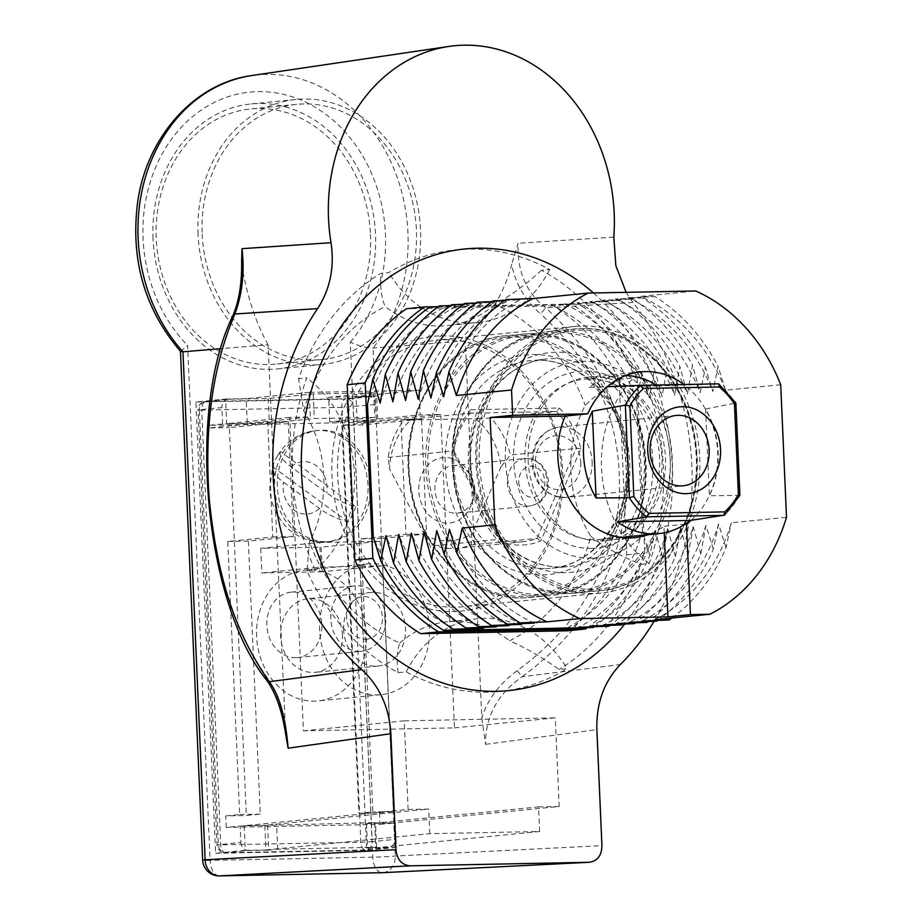 <?xml version="1.0" encoding="UTF-8"?>
<svg xmlns="http://www.w3.org/2000/svg" width="922" height="922" viewBox="0 0 922 922"><rect width="100%" height="100%" fill="white"/><g stroke="black" fill="none" stroke-linecap="round" stroke-linejoin="round"><path stroke-width="0.69" stroke-dasharray="4.61 3.46" d="M343.664 629.876A36.984 30.875 -95.7 0 1 370.898 592.466A36.984 30.875 -95.7 0 1 405.461 628.654A36.984 30.875 -95.7 0 1 378.216 666.064A36.984 30.875 -95.7 0 1 343.664 629.876M342.431 634.924A36.984 30.875 84.3 0 0 307.879 598.724A36.984 30.875 84.3 0 0 280.634 636.134A36.984 30.875 84.3 0 0 315.186 672.334A36.984 30.875 84.3 0 0 342.431 634.924M419.095 390.237L309.239 392.392L310.311 417.009L289.715 417.412L303.396 730.846L454.454 727.884L440.774 414.451L420.178 414.854L419.095 390.237L356.076 396.495L376.672 396.091L377.743 420.709L357.148 421.112L420.178 414.854M319.623 630.348A65.75 54.894 -95.7 0 1 368.062 563.838A65.75 54.894 -95.7 0 1 429.491 628.182A65.75 54.894 -95.7 0 1 381.063 694.692A65.75 54.894 -95.7 0 1 319.623 630.348M256.604 636.606A65.75 54.894 -95.7 0 1 305.032 570.107A65.75 54.894 -95.7 0 1 366.46 634.451A65.75 54.894 -95.7 0 1 318.032 700.951A65.75 54.894 -95.7 0 1 256.604 636.606M440.774 414.451L377.743 420.709M454.454 727.884L555.298 717.869L559.17 806.485L395.296 822.758L396.379 847.376L366.656 850.326L346.96 399.042L376.672 396.091M303.396 730.846L404.239 720.831L408.112 809.447L244.238 825.732L245.31 850.349L215.598 853.299L195.902 402.015L225.613 399.065L226.685 423.682L247.28 423.267L310.311 417.009M225.613 399.065L246.209 398.661L247.28 423.267M245.31 850.349L265.916 849.934L264.845 825.328L428.707 809.043L408.112 809.447M244.238 825.732L264.845 825.328M357.148 421.112L356.076 396.495M265.916 849.934L429.779 833.661L539.647 831.506L375.773 847.779L374.701 823.162L395.296 822.758M375.773 847.779L396.379 847.376M289.715 417.412L226.685 423.682M309.239 392.392L246.209 398.661M195.902 402.015L346.96 399.042M153.029 238.614A133.137 111.147 -95.7 0 1 251.107 103.944A133.137 111.147 -95.7 0 1 375.496 234.246A133.137 111.147 -95.7 0 1 277.43 368.915A133.137 111.147 -95.7 0 1 153.029 238.614M215.598 853.299L366.656 850.326M198.046 234.142A133.137 111.147 -95.7 0 1 296.123 99.472A133.137 111.147 -95.7 0 1 420.513 229.774A133.137 111.147 -95.7 0 1 322.446 364.444A133.137 111.147 -95.7 0 1 198.046 234.142M202.172 234.061A128.204 107.033 84.3 0 0 321.962 359.534A128.204 107.033 84.3 0 0 416.398 229.855A128.204 107.033 84.3 0 0 296.607 104.37A128.204 107.033 84.3 0 0 202.172 234.061M370.483 234.419A128.204 107.033 -95.7 0 1 276.035 364.098A128.204 107.033 -95.7 0 1 156.244 238.625A128.204 107.033 -95.7 0 1 250.692 108.934A128.204 107.033 -95.7 0 1 370.483 234.419M180.585 351.42L187.604 345.347L210.089 860.364A16.435 0.599 -2.5 0 1 202.667 860.18M285.636 733.97L268.095 344.793L221.096 348.654M268.095 344.793C256.581 324.313 248.087 299.258 242.578 269.627C242.59 286.834 239.363 303.58 232.863 319.853C211.564 370.805 203.589 431.196 208.914 501.038C216.197 569.831 230.961 624.424 265.767 675.526C274.191 687.236 280.449 702.771 284.564 722.145M266.412 679.837A8.217 5.981 144.5 0 1 265.767 675.526M232.655 316.165A8.217 5.509 -156.7 0 0 232.863 319.853M654.055 621.313A250.657 209.259 84.3 0 0 632.953 302.428L545.778 307.89L540.476 313.814C524.825 299.869 515.225 283.377 511.698 264.349C504.749 292.274 489.294 317.79 465.322 340.921L481.791 718.273C487.173 700.005 498.975 684.112 517.207 670.594C579.708 625.151 612.704 566.085 619.192 498.548C622.131 429.571 602.239 370.287 540.476 313.814M481.791 718.273L485.56 744.319C485.283 716.717 497.454 694.185 522.082 676.736L620.345 664.543M517.207 670.594L522.082 676.736C586.104 629.807 619.884 568.77 626.499 498.963C629.484 427.647 609.073 366.345 545.778 307.89C526.232 292.631 517 271.08 518.083 243.258L511.698 264.349M613.798 237.138L518.083 243.258M465.322 340.921L373.099 348.055C367.221 348.274 359.615 346.315 350.291 342.143L372.788 857.16A16.435 9.024 -91.1 0 0 381.95 872.708M242.578 269.627L241.622 260.419M632.953 302.428L626.13 292.332M219.044 875.888A16.435 9.024 -91.1 0 1 210.089 860.364L372.788 857.16A16.435 0.599 177.5 0 0 395.273 856.031L601.928 845.635M485.56 744.319L596.868 729.648M539.647 831.506L538.575 806.888L374.701 823.162M559.17 806.485L538.575 806.888M404.239 720.831L555.298 717.869M429.779 833.661L428.707 809.043M355.627 506.627A52.808 44.083 84.3 0 1 352.55 514.476A52.808 44.083 84.3 0 1 348.124 521.979C338.051 519.42 328.463 514.902 319.358 508.414L283.446 482.125C274.618 475.406 271.033 470.289 272.693 466.774A52.808 44.083 -95.7 0 1 277.637 455.606A52.808 44.083 -95.7 0 1 280.323 451.515L355.627 506.627C345.773 504.184 336.161 499.643 326.791 493.016L291.156 466.924C282.432 460.378 278.824 455.249 280.323 451.515M348.124 521.979L272.693 466.774L269.754 487.945C269.927 507.158 283.077 526.208 291.951 531.717C302.37 539.531 313.987 542.908 326.814 541.836A55.885 46.653 -95.7 0 1 274.595 487.139A55.885 46.653 84.3 0 1 315.762 430.609A55.885 46.653 84.3 0 1 367.982 485.306A55.885 46.653 -95.7 0 1 362 515.375A55.885 46.653 -95.7 0 1 326.814 541.836L329.511 541.571A55.885 46.653 -95.7 0 1 277.303 486.874A55.885 46.653 -95.7 0 1 318.47 430.344A55.885 46.653 -95.7 0 1 370.679 485.041A55.885 46.653 -95.7 0 1 329.511 541.571M341.981 425.365L358.912 813.308L372.868 811.925L360.951 538.851L405.968 534.38L400.955 419.51L341.981 425.365L362.577 424.961L362.461 422.334L208.66 425.353L222.617 423.97L269.305 423.06L314.321 418.588L374.747 417.401L329.73 421.873L376.418 420.951L362.461 422.334M329.73 421.873L328.647 397.255L373.675 392.784L313.25 393.971L268.233 398.442L228.402 399.226A8.217 6.857 84.3 0 0 227.953 399.249L205.445 401.485A8.217 8.217 0 0 0 198.046 410.025L199.383 409.794A8.217 6.857 -95.7 0 1 205.445 401.485A8.217 6.857 -95.7 0 1 205.894 401.462A8.217 4.518 88.9 0 0 201.745 410.106L198.046 410.025L217.027 844.898A8.217 8.217 0 0 0 225.406 852.758L225.406 852.758A8.217 4.518 -91.1 0 1 220.738 844.978L201.745 410.106L341.82 407.363L360.813 842.235L217.027 844.898L240.884 842.431L240.169 826.02L226.213 827.414L380.014 824.395L379.518 812.904L358.912 813.308M226.213 827.414L225.706 815.924L246.312 815.521L260.258 814.138L248.341 541.064L293.357 536.592L288.344 421.723L229.371 427.578L246.312 815.521M225.706 815.924L239.662 814.541L227.746 541.468L272.762 536.996L267.749 422.126L208.775 427.981L229.371 427.578M208.775 427.981L208.66 425.353M260.753 548.336L261.836 572.954L322.251 571.767L321.179 547.149L260.753 548.336L319.727 542.482L320.81 567.099L261.836 572.954M295.766 657.697A32.869 27.441 84.3 0 0 297.587 657.582A32.869 27.441 84.3 0 0 321.743 623.249A32.869 27.441 84.3 0 0 292.908 592.051A32.869 27.441 84.3 0 0 291.087 592.166A32.869 27.441 84.3 0 0 266.931 626.499A32.869 27.441 84.3 0 0 295.766 657.697M379.518 812.904L393.475 811.521L372.868 811.925M366.507 823.542L367.578 848.159L388.185 847.756A8.217 6.857 84.3 0 0 388.635 847.721A8.217 6.857 84.3 0 0 394.685 839.412L393.971 823L366.507 823.542L375.508 822.643L240.169 826.02M380.014 824.395L393.971 823M393.475 811.521L381.547 538.448L426.563 533.976L421.55 419.107L362.577 424.961M228.402 399.226L205.894 401.462L345.969 398.707A8.217 4.518 88.9 0 0 341.82 407.363L375.703 404.539L376.418 420.951M388.185 847.756L365.665 849.992A8.217 4.518 -91.1 0 1 365.469 850.003A8.217 4.518 -91.1 0 1 360.813 842.235L372.177 841.648A8.217 6.857 -95.7 0 1 366.126 849.969A8.217 6.857 -95.7 0 1 365.665 849.992L225.602 852.746A8.217 6.857 -95.7 0 1 218.376 844.667L199.383 409.794L221.891 407.559L222.617 423.97M375.703 404.539A8.217 6.857 84.3 0 0 368.477 396.472L328.647 397.255M227.953 399.249A8.217 6.857 84.3 0 0 221.891 407.559M373.675 392.784L374.747 417.401M313.25 393.971L314.321 418.588M268.233 398.442L269.305 423.06M388.635 847.721L366.126 849.969A8.217 8.217 0 0 1 365.469 850.003L225.406 852.758A8.217 4.518 -91.1 0 0 225.602 852.746L248.11 850.499A8.217 6.857 84.3 0 1 240.884 842.431M367.578 848.159L376.579 847.26L277.706 849.208L268.705 850.096L267.634 825.49M268.705 850.096L248.11 850.499M277.706 849.208L276.635 824.591M376.579 847.26L375.508 822.643M267.749 422.126L288.344 421.723M239.662 814.541L260.258 814.138M227.746 541.468L248.341 541.064M272.762 536.996L293.357 536.592M381.547 538.448L360.951 538.851M426.563 533.976L405.968 534.38M421.55 419.107L400.955 419.51M320.81 567.099L381.235 565.912L380.152 541.295L321.179 547.149M380.152 541.295L319.727 542.482M381.235 565.912L322.251 571.767M359.695 651.347A32.869 27.441 84.3 0 0 361.516 651.232A32.869 27.441 84.3 0 0 385.661 616.899A32.869 27.441 84.3 0 0 356.826 585.701A32.869 27.441 84.3 0 0 355.016 585.816A32.869 27.441 84.3 0 0 330.86 620.149A32.869 27.441 84.3 0 0 359.695 651.347M365.492 639.234A21.367 17.841 84.3 0 0 382.423 617.544A21.367 17.841 84.3 0 0 363.637 596.569A21.367 17.841 84.3 0 0 346.718 618.247A21.367 17.841 84.3 0 0 365.492 639.234M567.433 630.786A184.919 154.377 84.3 0 0 626.741 554.779L619.088 379.403A184.919 154.377 84.3 0 0 553.246 305.862L571.26 304.076A184.919 154.377 84.3 0 1 637.09 377.617L644.755 552.993A184.919 154.377 84.3 0 1 587.233 627.755M619.088 379.403L637.09 377.617M593.503 292.977A221.902 185.253 -95.7 0 1 672.345 466.129A221.902 185.253 -95.7 0 1 624.736 624.033M553.246 305.862L406.487 308.743M307.003 570.833L315.105 570.027A221.902 185.253 -95.7 0 1 292.562 474.3A221.902 185.253 -95.7 0 1 306.715 377.847L298.613 378.654A221.902 185.253 -95.7 0 1 380.728 273.431L388.83 272.624A221.902 185.253 -95.7 0 1 456.021 249.85A221.902 185.253 -95.7 0 1 549.65 269.466L541.548 270.273A221.902 185.253 -95.7 0 1 632.699 372.096C613.349 382.111 597.537 393.221 585.24 405.426A115.054 96.061 84.3 0 0 590.967 536.454A180.804 150.943 -95.7 0 1 509.509 640.825C525.747 647.763 542.24 657.317 558.974 669.499L567.076 668.692A221.902 185.253 -95.7 0 1 499.897 691.465A221.902 185.253 -95.7 0 1 406.256 671.85L398.154 672.657A221.902 185.253 -95.7 0 1 307.003 570.833L309.446 541.975A115.054 96.061 84.3 0 0 303.718 410.947L298.613 378.654M649.192 563.469A115.054 96.061 84.3 0 1 640.802 371.289A221.902 185.253 -95.7 0 1 663.344 467.016A221.902 185.253 -95.7 0 1 649.192 563.469L641.09 564.276A221.902 185.253 -95.7 0 1 558.974 669.499M315.105 570.027A115.054 96.061 84.3 0 0 306.715 377.847M640.802 371.289L632.699 372.096M398.154 672.657C396.356 660.187 396.933 650.287 399.86 642.98A180.804 150.943 -95.7 0 1 309.446 541.975M399.86 642.98A115.054 96.061 -95.7 0 1 447.435 621.774A115.054 96.061 -95.7 0 1 509.509 640.825M541.548 270.273C525.955 284.472 510.373 295.858 494.826 304.421A180.804 150.943 -95.7 0 1 585.24 405.426M494.826 304.421A115.054 96.061 -95.7 0 1 447.251 325.627A115.054 96.061 -95.7 0 1 385.177 306.577C381.558 298.382 380.083 287.341 380.728 273.431M303.718 410.947A180.804 150.943 -95.7 0 1 385.177 306.577M441.327 335.85A138.07 115.262 -95.7 0 1 562.697 471.43A138.07 115.262 -95.7 0 1 453.359 611.551A138.07 115.262 -95.7 0 1 331.989 475.971A138.07 115.262 -95.7 0 1 441.327 335.85M590.967 536.454C604.256 547.149 620.967 556.427 641.09 564.276M406.256 671.85A115.054 96.061 -95.7 0 1 478.045 618.731A115.054 96.061 -95.7 0 1 567.076 668.692M549.65 269.466A115.054 96.061 -95.7 0 1 477.873 322.585A115.054 96.061 -95.7 0 1 388.83 272.624M443.759 339.734A133.955 111.839 -95.7 0 1 561.256 466.843A133.955 111.839 -95.7 0 1 462.832 606.78A133.955 111.839 -95.7 0 1 455.433 607.218A133.955 111.839 -95.7 0 1 337.925 480.108A133.955 111.839 -95.7 0 1 436.348 340.172A133.955 111.839 -95.7 0 1 443.759 339.734M601.052 593.053A133.955 111.839 84.3 0 1 593.641 593.491A133.955 111.839 -95.7 0 1 476.132 466.382A133.955 111.839 -95.7 0 1 574.556 326.446A133.955 111.839 -95.7 0 1 581.966 326.008A133.955 111.839 84.3 0 1 699.464 453.117A133.955 111.839 84.3 0 1 601.052 593.053L462.832 606.78M592.097 558.202A98.619 82.335 84.3 0 0 670.202 458.13A98.619 82.335 84.3 0 0 583.499 361.286A98.619 82.335 -95.7 0 0 505.406 461.369A98.619 82.335 -95.7 0 0 592.097 558.202M600.383 540.903A82.185 68.608 84.3 0 0 604.936 540.638A82.185 68.608 84.3 0 0 665.315 454.788A82.185 68.608 84.3 0 0 593.226 376.798A82.185 68.608 -95.7 0 0 588.685 377.075A82.185 68.608 -95.7 0 0 528.294 462.925A82.185 68.608 -95.7 0 0 600.383 540.903M691.108 520.308A82.185 68.608 84.3 0 0 683.963 384.509M664.243 532.812L663.955 526.289A82.185 68.608 -95.7 0 1 648.074 534.691M685.023 524.192L663.955 526.289M780.715 384.728L725.522 390.213A174.235 145.457 84.3 0 0 640.559 296.446L695.753 290.96M654.678 619.734A174.235 145.457 84.3 0 0 731.307 522.797L786.501 517.311M504.645 300.411L520.296 299.823L505.786 299.604M493.097 300.86L507.607 301.079L492.002 301.632M477.193 302.185L494.907 302.347L476.075 303.015M464.504 303.453L482.218 303.603L463.374 304.272M451.803 304.709L469.517 304.871L450.674 305.539M439.103 305.966L456.828 306.127L437.927 306.842M429.617 307.164L578.901 304.237A184.919 154.377 -95.7 0 1 641.942 374.044L649.353 397.774L654.47 369.007L662.042 396.518L667.159 367.74L674.743 395.25L679.86 366.483L687.432 393.994L692.549 365.227L700.132 392.737L705.411 367.728L712.821 391.47L718.111 366.472A184.919 154.377 84.3 0 0 655.069 296.665L627.859 297.714L642.369 297.933A184.919 154.377 -95.7 0 1 705.411 367.728M642.369 297.933L615.17 298.97L632.884 299.131L602.469 300.238L620.183 300.388L589.78 301.494L607.494 301.655L577.08 302.75L594.794 302.912L564.391 304.018L578.901 304.237M655.069 296.665L640.559 296.446M725.522 390.213L718.111 366.472M671.873 618.017A184.919 154.377 84.3 0 0 726.029 547.795L731.307 522.797M627.859 297.714A174.235 145.457 -95.7 0 1 712.821 391.47M443.666 396.76A174.235 145.457 -95.7 0 1 520.296 299.823M534.414 623.111A174.235 145.457 -95.7 0 1 449.452 529.343M726.029 547.795L718.618 524.065A174.235 145.457 -95.7 0 1 641.977 620.99M718.618 524.065L713.328 549.063A184.919 154.377 -95.7 0 1 657.628 620.402M430.966 398.016A174.235 145.457 -95.7 0 1 507.607 301.079M615.17 298.97A174.235 145.457 -95.7 0 1 700.132 392.737M713.328 549.063L705.918 525.321A174.235 145.457 -95.7 0 1 629.288 622.258M521.725 624.367A174.235 145.457 -95.7 0 1 436.763 530.611M632.884 299.131A186.797 155.945 -95.7 0 1 692.549 365.227M705.918 525.321L700.801 554.087A186.797 155.945 -95.7 0 1 648.178 621.543M418.277 399.284A174.235 145.457 -95.7 0 1 494.907 302.347M602.469 300.238A174.235 145.457 -95.7 0 1 687.432 393.994M700.801 554.087L693.229 526.577A174.235 145.457 -95.7 0 1 616.588 623.514M509.025 625.623A174.235 145.457 -95.7 0 1 424.062 531.867M620.183 300.388A186.797 155.945 -95.7 0 1 679.86 366.483M693.229 526.577L688.1 555.355A186.797 155.945 -95.7 0 1 635.431 622.846M405.576 400.54A174.235 145.457 -95.7 0 1 482.218 303.603M589.78 301.494A174.235 145.457 -95.7 0 1 674.743 395.25M688.1 555.355L680.528 527.845A174.235 145.457 -95.7 0 1 603.887 624.782M496.324 626.891A174.235 145.457 -95.7 0 1 411.362 533.123M607.494 301.655A186.797 155.945 -95.7 0 1 667.159 367.74M680.528 527.845L675.411 556.611A186.797 155.945 -95.7 0 1 622.73 624.102M392.887 401.796A174.235 145.457 -95.7 0 1 469.517 304.871M577.08 302.75A174.235 145.457 -95.7 0 1 662.042 396.518M675.411 556.611L667.828 529.101A174.235 145.457 -95.7 0 1 591.198 626.038M483.635 628.147A174.235 145.457 -95.7 0 1 398.673 534.391M594.794 302.912A186.797 155.945 -95.7 0 1 654.47 369.007M667.828 529.101L662.711 557.879A186.797 155.945 -95.7 0 1 610.041 625.37M380.187 403.064A174.235 145.457 -95.7 0 1 456.828 306.127M564.391 304.018A174.235 145.457 -95.7 0 1 649.353 397.774M662.711 557.879L655.139 530.369A174.235 145.457 -95.7 0 1 578.497 627.294M470.935 629.415A174.235 145.457 -95.7 0 1 385.972 535.647M655.139 530.369L649.849 555.367A184.919 154.377 -95.7 0 1 594.102 626.753M367.486 404.32A174.235 145.457 -95.7 0 1 444.127 307.395M641.942 374.044L636.653 399.042A174.235 145.457 -95.7 0 0 551.69 305.274M649.849 555.367L642.438 531.625A174.235 145.457 -95.7 0 1 565.808 628.562M458.246 630.671A174.235 145.457 -95.7 0 1 373.283 536.915M438.134 306.692L571.26 304.076M642.438 531.625L636.653 399.042M626.741 554.779L644.755 552.993M625.761 375.508A80.537 67.237 84.3 0 0 623.007 375.485A80.537 67.237 84.3 0 0 618.558 375.75A80.537 67.237 84.3 0 0 589.204 387.39L607.333 386.675M588.789 378.884A80.537 67.237 84.3 0 0 584.341 379.149A80.537 67.237 84.3 0 0 525.171 463.282A80.537 67.237 84.3 0 0 595.819 539.704A80.537 67.237 84.3 0 0 600.268 539.439A80.537 67.237 84.3 0 0 659.437 455.307A80.537 67.237 84.3 0 0 588.789 378.884M739.905 495.368L709.375 495.771A80.537 67.237 84.3 0 0 705.584 408.976L735.883 403.041M718.273 383.84L657.801 386.041A80.537 67.237 84.3 0 0 656.268 385.05M705.584 408.976L709.375 495.771M589.204 387.39L657.801 386.041M591.67 548.36A88.754 74.106 84.3 0 0 661.961 458.292A88.754 74.106 84.3 0 0 583.937 371.128A88.754 74.106 84.3 0 0 513.646 461.207A88.754 74.106 84.3 0 0 591.67 548.36M470.808 409.748L559.285 408.008A78.485 65.52 84.3 0 1 580.906 448.76L540.765 540.984A78.485 65.52 84.3 0 1 500.877 541.756L452.771 451.273A78.485 65.52 84.3 0 1 470.808 409.748L470.232 413.183L556.542 411.489L559.285 408.008M580.906 448.76L576.169 448.472L510.442 454.995A75.201 62.777 84.3 0 0 490.815 418.023L556.542 411.489A75.201 62.777 -95.7 0 1 576.169 448.472L536.996 538.448A75.201 62.777 -95.7 0 1 523.212 541.733A75.201 62.777 -95.7 0 1 500.796 539.151L453.866 450.87L452.771 451.273M388.139 457.404L453.866 450.87A75.201 62.777 -95.7 0 1 470.232 413.183L404.504 419.717A75.201 62.777 84.3 0 0 388.139 457.404L389.545 468.964A66.983 55.919 -95.7 0 1 410.809 419.948L404.504 419.717M500.877 541.756L500.796 539.151L435.069 545.674A75.201 62.777 84.3 0 0 457.473 548.267A75.201 62.777 84.3 0 0 471.269 544.971L471.695 534.103A66.983 55.919 -95.7 0 1 424.662 535.014L435.069 545.674M424.662 535.014L389.545 468.964M471.269 544.971L536.996 538.448L540.765 540.984M410.809 419.948L475.51 418.68A66.983 55.919 -95.7 0 1 501.015 466.763L510.442 454.995M501.015 466.763L471.695 534.103M490.815 418.023L475.51 418.68M473.724 489.755A32.869 27.441 84.3 0 0 468.607 472.11A32.869 27.441 84.3 0 0 437.155 458.949A32.869 27.441 84.3 0 0 418.795 490.827A32.869 27.441 84.3 0 0 441.696 522.44A32.869 27.441 84.3 0 0 471.741 503.712A32.869 27.441 84.3 0 0 473.724 489.755M474.749 489.052A23.834 19.892 84.3 0 0 471.038 476.259A23.834 19.892 84.3 0 0 452.483 465.725A23.834 19.892 84.3 0 0 434.919 489.824A23.834 19.892 84.3 0 0 457.197 513.151A23.834 19.892 84.3 0 0 473.309 499.171A23.834 19.892 84.3 0 0 474.749 489.052M350.291 342.143A145.031 121.082 84.3 0 0 346.949 134.036A145.031 121.082 84.3 0 0 172.783 137.447A145.031 121.082 84.3 0 0 187.604 345.347M382.953 872.661A16.435 13.496 -92.9 0 0 395.273 856.031L373.099 348.055A161.465 134.796 84.3 0 0 391.827 163.909A161.465 134.796 84.3 0 0 251.752 75.546M319.358 508.414A26.3 21.955 -95.7 0 1 296.388 511.572A26.3 21.955 -95.7 0 1 283.112 488.268A26.3 21.955 -95.7 0 1 283.446 482.125M291.156 466.924A26.3 21.955 -95.7 0 1 316.096 465.587A26.3 21.955 -95.7 0 1 326.791 493.016M368.477 396.472L345.969 398.707A8.217 6.857 -95.7 0 1 353.195 406.775L372.177 841.648L394.685 839.412M739.386 495.563A80.537 67.237 -95.7 0 1 723.943 515.34M718.203 383.84A80.537 67.237 -95.7 0 1 735.341 402.983M739.444 495.552L735.399 402.983M593.468 589.389A129.852 108.404 -95.7 0 1 479.313 461.876A129.852 108.404 -95.7 0 1 582.139 330.111A129.852 108.404 -95.7 0 1 696.294 457.612A129.852 108.404 -95.7 0 1 593.468 589.389M592.639 591.117A131.5 109.776 -95.7 0 1 477.296 466.348A131.5 109.776 -95.7 0 1 573.899 328.981A131.5 109.776 -95.7 0 1 581.171 328.555A131.5 109.776 -95.7 0 1 696.513 453.324A131.5 109.776 -95.7 0 1 599.899 590.691A131.5 109.776 -95.7 0 1 592.639 591.117M568.194 593.549A131.5 109.776 -95.7 0 1 452.852 468.768A131.5 109.776 -95.7 0 1 549.466 331.413A131.5 109.776 -95.7 0 1 556.738 330.986A131.5 109.776 -95.7 0 1 672.08 455.756A131.5 109.776 -95.7 0 1 575.466 593.111A131.5 109.776 -95.7 0 1 568.194 593.549C512.079 596.211 458.338 540.108 452.967 473.24C444.462 403.41 490.746 335.424 549.466 331.413L581.206 328.555C637.482 325.869 691.362 382.376 696.467 449.51C704.639 519.144 658.423 586.68 599.899 590.691L568.159 593.549M567.237 592.131A129.99 108.531 -95.7 0 1 452.956 464.481A129.99 108.531 -95.7 0 1 555.897 332.565A129.99 108.531 -95.7 0 1 670.179 460.216A129.99 108.531 -95.7 0 1 567.237 592.131M555.816 352.25A110.375 92.142 84.3 0 0 468.411 464.262A110.375 92.142 84.3 0 0 565.44 572.643A110.375 92.142 84.3 0 0 652.845 460.631A110.375 92.142 84.3 0 0 555.816 352.25M561.59 567.007A104.37 87.141 84.3 0 0 567.364 566.661A104.37 87.141 84.3 0 0 644.04 457.635A104.37 87.141 84.3 0 0 552.485 358.6A104.37 87.141 84.3 0 0 546.723 358.935A104.37 87.141 84.3 0 0 470.036 467.973A104.37 87.141 84.3 0 0 561.59 567.007M545.686 568.586A104.37 87.141 84.3 0 0 551.448 568.24A104.37 87.141 84.3 0 0 628.136 459.214A104.37 87.141 84.3 0 0 536.581 360.179A104.37 87.141 84.3 0 0 530.807 360.525A104.37 87.141 84.3 0 0 454.131 469.552A104.37 87.141 84.3 0 0 545.686 568.586M542.355 574.936A110.375 92.142 84.3 0 0 629.761 462.925A110.375 92.142 84.3 0 0 532.732 354.544A110.375 92.142 84.3 0 0 445.326 466.555A110.375 92.142 84.3 0 0 542.355 574.936M530.934 335.043A129.99 108.531 -95.7 0 1 645.216 462.694A129.99 108.531 -95.7 0 1 542.274 594.621A129.99 108.531 -95.7 0 1 427.992 466.97A129.99 108.531 -95.7 0 1 530.934 335.043M529.977 333.637A131.5 109.776 -95.7 0 1 645.319 458.418A131.5 109.776 -95.7 0 1 548.705 595.773A131.5 109.776 -95.7 0 1 541.433 596.2A131.5 109.776 -95.7 0 1 426.091 471.43A131.5 109.776 -95.7 0 1 522.705 334.075A131.5 109.776 -95.7 0 1 529.977 333.637M512.736 335.354A131.5 109.776 -95.7 0 1 628.089 460.124A131.5 109.776 -95.7 0 1 531.475 597.479A131.5 109.776 -95.7 0 1 524.203 597.917A131.5 109.776 -95.7 0 1 408.861 473.147A131.5 109.776 -95.7 0 1 505.475 335.781A131.5 109.776 -95.7 0 1 512.736 335.354M523.235 596.361A129.852 108.404 -95.7 0 1 409.08 468.849A129.852 108.404 -95.7 0 1 511.917 337.083A129.852 108.404 -95.7 0 1 626.061 464.596A129.852 108.404 -95.7 0 1 523.235 596.361M507.377 482.632A23.834 19.892 84.3 0 0 529.654 505.959A23.834 19.892 84.3 0 0 547.207 481.849A23.834 19.892 84.3 0 0 524.941 458.522A23.834 19.892 84.3 0 0 507.377 482.632M518.752 482.045A15.616 13.035 84.3 0 0 532.478 497.384A15.616 13.035 84.3 0 0 544.844 481.538A15.616 13.035 84.3 0 0 531.118 466.198A15.616 13.035 84.3 0 0 518.752 482.045M592.12 461.668A35.336 29.504 -95.7 0 1 566.085 497.419A35.336 29.504 -95.7 0 1 533.066 462.832A35.336 29.504 -95.7 0 1 559.101 427.082A35.336 29.504 -95.7 0 1 592.12 461.668M580.745 462.256A27.118 22.647 -95.7 0 1 559.274 489.778A27.118 22.647 -95.7 0 1 535.428 463.144A27.118 22.647 -95.7 0 1 556.911 435.622A27.118 22.647 -95.7 0 1 580.745 462.256M370.898 592.466L307.879 598.724M378.216 666.064L315.186 672.334M368.062 563.838L305.032 570.107M381.063 694.692L318.032 700.951M296.123 99.472L251.107 103.944M322.446 364.444L277.43 368.915M321.962 359.534L276.035 364.098M296.607 104.37L250.692 108.934M277.637 455.606C286.512 441.085 299.212 432.752 315.762 430.609L318.47 430.344M297.587 657.582L361.516 651.232M291.087 592.166L355.016 585.816M508.898 690.578L499.897 691.465M465.022 248.952L456.021 249.85M478.045 618.731L447.435 621.774M477.873 322.585L447.251 325.627M574.556 326.446L436.348 340.172M640.905 371.877L588.685 377.075M634.647 537.676L604.936 540.638M584.341 379.149L618.558 375.75M600.268 539.439L620.898 537.399M567.364 566.661L561.752 566.995C542.931 567.226 525.505 560.703 509.474 547.438L489.524 524.457C479.509 508.633 473.47 490.953 471.419 471.419C464.63 415.315 501.614 361.77 546.723 358.935L536.42 360.191C555.24 359.96 572.666 366.483 588.697 379.749L608.647 402.73C618.662 418.553 624.701 436.233 626.753 455.768C633.541 511.86 596.557 565.405 551.448 568.24L567.364 566.661M530.012 333.637C586.092 330.975 639.833 387.079 645.204 453.947C653.71 523.777 607.425 591.763 548.705 595.773L524.169 597.917C467.892 600.602 414.013 544.095 408.907 476.962C400.736 407.328 446.951 339.792 505.475 335.781L530.012 333.637M523.212 541.733L457.473 548.267M471.038 476.259L468.607 472.11M473.309 499.171L471.741 503.712M452.483 465.725L524.941 458.522C538.644 458.856 546.515 466.555 548.544 481.63C547.357 500.45 538.241 504.299 529.654 505.959L457.197 513.151M676.149 415.453L559.101 427.082C541.433 430.701 532.305 442.698 531.717 463.051C534.714 485.421 546.17 496.877 566.085 497.419L683.133 485.79"/><path stroke-width="1.38" d="M180.447 351.282L202.667 860.18A16.435 0.599 -2.5 0 1 205.133 859.765L182.948 351.789L180.585 351.42C144.512 309.25 130.221 259.336 137.701 201.676C146.944 136.767 194.404 83.141 251.752 75.546A161.465 134.796 84.3 0 0 143.429 184.596A161.465 134.796 84.3 0 0 182.948 351.789L221.096 348.654M288.125 748.191L285.636 733.97C282.051 710.516 275.643 692.48 266.423 679.848A8.217 5.981 144.5 0 0 269.247 681.704C279.285 694.923 285.578 717.097 288.125 748.191L390.882 733.693L395.941 849.681C397.082 859.765 401.888 865.147 410.382 865.816L589.273 862.289L382.607 872.685A16.435 13.496 -92.9 0 1 382.261 872.696L588.916 862.301C597.341 861.309 601.674 855.754 601.928 845.635L596.868 729.648C596.188 703.359 604.014 681.658 620.345 664.543A250.657 209.259 84.3 0 0 654.055 621.313M266.423 679.848C205.479 604.602 185.887 412.388 232.655 316.154C239.086 301.436 242.071 282.858 241.622 260.419L242.025 248.675C244.687 272.174 242.302 293.957 234.868 313.999A8.217 5.509 -156.7 0 0 232.667 316.142M626.13 292.332L615.861 265.778L613.798 237.138A170.939 142.714 84.3 0 0 448.83 46.446A170.939 142.714 84.3 0 0 331.01 242.693C334.651 267.219 330.18 289.197 317.583 308.628L234.868 313.999C212.36 366.726 203.889 429.191 209.444 501.395C217.062 572.504 232.575 628.931 269.247 681.704L361.758 669.626C379.553 686.06 389.257 707.416 390.882 733.693M317.583 308.628A250.657 209.259 84.3 0 0 361.758 669.626M242.025 248.675L331.01 242.693M381.95 872.708A16.435 9.024 -91.1 0 0 382.111 872.708L382.111 872.708A16.435 9.024 -91.1 0 0 382.261 872.696L219.574 875.9A16.435 13.968 -93 0 1 205.133 859.765L395.941 849.681M219.044 875.888A16.435 9.024 -91.1 0 0 219.413 875.9L219.413 875.9A16.435 9.024 -91.1 0 0 219.574 875.9L410.382 865.816M624.736 624.033A221.902 185.253 -95.7 0 1 508.898 690.578A221.902 185.253 -95.7 0 1 301.563 473.401A221.902 185.253 -95.7 0 1 465.022 248.952A221.902 185.253 -95.7 0 1 593.503 292.977M424.489 306.957L406.487 308.743A184.919 154.377 84.3 0 0 347.179 384.751L354.832 560.127A184.919 154.377 84.3 0 0 420.674 633.668L567.433 630.786L585.435 629L438.676 631.881A184.919 154.377 84.3 0 1 372.845 558.329L365.181 382.953A184.919 154.377 84.3 0 1 424.489 306.957L438.134 306.692M587.775 413.805L565.267 416.041L490.147 417.516L512.655 415.28L587.775 413.805A82.185 68.608 -95.7 0 1 640.905 371.877A82.185 68.608 -95.7 0 1 645.446 371.612A82.185 68.608 84.3 0 1 683.963 384.509M648.074 534.691A82.185 68.608 -95.7 0 1 634.647 537.676A82.185 68.608 -95.7 0 1 630.106 537.952A82.185 68.608 -95.7 0 1 565.267 416.041M512.655 415.28L511.549 390.006A174.235 145.457 84.3 0 1 588.19 293.081L695.753 290.96A174.235 145.457 84.3 0 1 780.715 384.728L786.501 517.311A174.235 145.457 84.3 0 1 709.871 614.248L690.417 614.628L686.464 524.042A82.185 68.608 84.3 0 0 691.108 520.308M690.417 614.628L667.908 616.864L664.243 532.812M686.464 524.042L685.023 524.192M709.871 614.248L654.678 619.734L669.188 619.953A184.919 154.377 84.3 0 0 671.873 618.017M657.628 620.402A184.919 154.377 -95.7 0 1 656.487 621.209L641.977 620.99L669.188 619.953M656.487 621.209L629.288 622.258L647.002 622.408L616.588 623.514L634.301 623.675L603.887 624.782L621.612 624.932L591.198 626.038L608.912 626.199L578.497 627.294L593.007 627.525L443.736 630.452A184.919 154.377 -95.7 0 1 380.694 560.645L385.972 535.647L393.556 563.158L398.673 534.391L406.245 561.901L411.362 533.123L418.945 560.634L424.062 531.867L431.634 559.377L436.763 530.611L444.173 554.341L449.452 529.343L456.863 553.085A184.919 154.377 84.3 0 0 519.904 622.88L534.414 623.111L507.215 624.148A184.919 154.377 -95.7 0 1 444.173 554.341M507.215 624.148L521.725 624.367L491.311 625.473L509.025 625.623L478.61 626.73L496.324 626.891L465.921 627.997L483.635 628.147L453.221 629.253L470.935 629.415L443.736 630.452M519.904 622.88L547.115 621.843L579.8 618.593A174.235 145.457 -95.7 0 1 494.837 524.837L462.153 528.087A174.235 145.457 84.3 0 0 547.115 621.843M667.908 616.864L579.8 618.593M588.19 293.081L532.997 298.567A174.235 145.457 84.3 0 0 456.355 395.492L511.549 390.006M532.997 298.567L505.786 299.604A184.919 154.377 84.3 0 0 448.945 371.762L456.355 395.492M448.945 371.762L443.666 396.76L436.256 373.018A184.919 154.377 -95.7 0 1 493.097 300.86L504.645 300.411M380.694 560.645L373.283 536.915L367.498 404.32L372.776 379.322L380.187 403.064L385.304 374.297L392.887 401.796L398.004 373.03L405.576 400.54L410.693 371.773L418.277 399.284L423.394 370.506A186.797 155.945 -95.7 0 1 477.193 302.185L492.002 301.632M410.693 371.773A186.797 155.945 -95.7 0 1 464.504 303.453L476.075 303.015M398.004 373.03A186.797 155.945 -95.7 0 1 451.803 304.709L463.374 304.272M385.304 374.297A186.797 155.945 -95.7 0 1 439.103 305.966L450.674 305.539M372.776 379.322A184.919 154.377 -95.7 0 1 429.617 307.164L437.927 306.842M462.153 528.087L456.863 553.085M494.837 524.837L490.147 417.516M436.256 373.018L430.966 398.016L423.394 370.506M648.178 621.543A186.797 155.945 -95.7 0 1 647.002 622.408M491.311 625.473A186.797 155.945 -95.7 0 1 431.634 559.377M635.431 622.846A186.797 155.945 -95.7 0 1 634.301 623.675M478.61 626.73A186.797 155.945 -95.7 0 1 418.945 560.634M622.73 624.102A186.797 155.945 -95.7 0 1 621.612 624.932M465.921 627.997A186.797 155.945 -95.7 0 1 406.245 561.901M610.041 625.37A186.797 155.945 -95.7 0 1 608.912 626.199M453.221 629.253A186.797 155.945 -95.7 0 1 393.556 563.158M594.102 626.753A184.919 154.377 -95.7 0 1 593.007 627.525M585.435 629A184.919 154.377 84.3 0 0 587.233 627.755M420.674 633.668L438.676 631.881M354.832 560.127L372.845 558.329M347.179 384.751L365.181 382.953M647.751 450.893A43.553 36.361 -95.7 0 1 682.245 406.683A43.553 36.361 -95.7 0 1 720.531 449.463A43.553 36.361 -95.7 0 1 686.037 493.662A43.553 36.361 -95.7 0 1 647.751 450.893M629.887 405.968L625.358 405.138L592.281 411.2A80.537 67.237 84.3 0 0 596.073 497.995L629.403 497.719L633.84 496.439A77.252 64.494 84.3 0 0 649.019 513.381L724.727 511.894A77.252 64.494 84.3 0 0 738.395 494.388L734.442 403.905A77.252 64.494 84.3 0 0 719.275 386.963L643.556 388.45A77.252 64.494 84.3 0 0 629.887 405.968L633.84 496.439M607.333 386.675L640.813 385.361L643.556 388.45M649.019 513.381L646.541 516.862L617.463 521.887A80.537 67.237 84.3 0 0 654.343 533.896A80.537 67.237 84.3 0 0 658.792 533.631A80.537 67.237 84.3 0 0 690.105 520.469L724.485 515.11L739.905 495.368L735.894 403.064L718.849 384.025L719.275 386.963M592.281 411.2L596.073 497.995M646.541 516.862L724.012 515.34L724.727 511.894M739.444 495.552L738.395 494.388M656.268 385.05A80.537 67.237 84.3 0 0 625.761 375.508M735.399 402.983L734.442 403.905M617.463 521.887L690.105 520.469M650.114 451.204A35.336 29.504 -95.7 0 1 676.149 415.453A35.336 29.504 -95.7 0 1 709.168 450.04A35.336 29.504 -95.7 0 1 683.133 485.79A35.336 29.504 -95.7 0 1 650.114 451.204M382.953 872.661A16.435 13.496 -92.9 0 1 382.607 872.685A16.435 16.435 0 0 1 382.111 872.708L219.413 875.9A16.435 16.435 0 0 1 202.667 860.18M625.3 405.15A80.537 67.237 -95.7 0 1 640.732 385.361M646.483 516.862A80.537 67.237 -95.7 0 1 629.346 497.719M625.358 405.138L629.403 497.719M640.813 385.361L718.284 383.84L640.836 385.361M251.752 75.546L448.83 46.446M620.898 537.399L658.792 533.631"/></g></svg>

